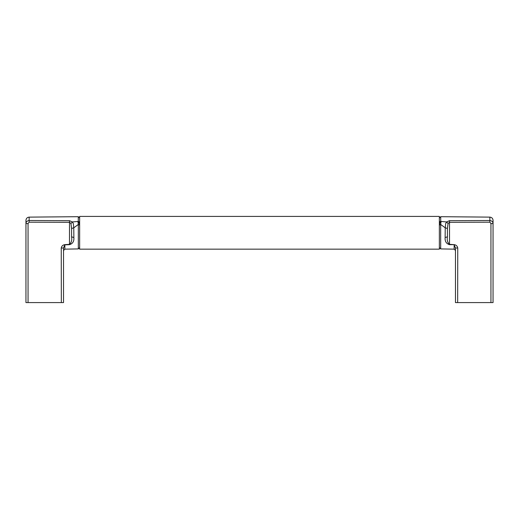 <?xml version="1.0" encoding="UTF-8"?>
<svg xmlns="http://www.w3.org/2000/svg" width="519" height="519" viewBox="0 0 519 519"><rect width="100%" height="100%" fill="white"/><g stroke="black" fill="none" stroke-linecap="round" stroke-linejoin="round"><path stroke-width="0.78" d="M78.2 221.594L79.083 222.865L79.641 225.142L78.324 224.448L73.769 227.809L73.86 237.566L71.583 236.807C72.128 240.154 71.421 242.665 69.475 244.339L69.488 244.683L69.475 244.339L64.843 244.644C62.883 244.91 61.69 246.019 61.248 247.978L61.287 247.978M29.142 217.124C27.202 217.325 26.138 218.402 25.95 220.341L25.95 223.579C26.015 221.847 27.079 220.822 29.142 220.504L69.494 220.692L69.488 244.683L64.849 244.845L64.849 249.152L78.324 248.919L78.324 224.448L77.934 221.645L78.285 221.412L78.285 216.695L29.142 217.124L29.122 222.19L28.058 223.579L28.058 302.583L63.532 302.583L63.532 248.017L64.843 244.644M29.122 222.19L69.475 222.307L70.947 223.462L72.433 221.944L73.335 223.663L73.769 227.809L71.583 228.477L70.947 223.462M69.494 220.692L72.433 221.944L78.298 221.412L79.641 222.359M71.583 228.477L71.583 236.807M73.821 237.566L73.86 237.566C74.204 241.296 72.744 243.671 69.488 244.683M25.95 302.583L25.95 223.579L25.95 302.583L28.058 302.583M25.95 223.579L28.058 223.579M79.245 221.684L79.083 222.865L78.129 222.982M78.285 216.695L79.641 218.038M79.083 222.865L79.641 223.683M61.346 302.583L61.248 247.978L63.532 248.017L63.532 302.583M64.849 249.152L63.532 250.495L63.532 248.017M439.359 249.165L439.359 216.417L79.641 216.417L79.641 249.165L439.359 249.165M457.713 247.978L457.752 247.978C457.31 246.019 456.117 244.91 454.157 244.644L449.525 244.339L449.512 244.683L454.157 244.644M457.654 302.583L455.468 302.583L455.468 248.017L457.752 247.978L457.654 302.583L493.05 302.583L493.05 223.579L490.942 223.579L490.942 302.583M489.858 217.124C491.798 217.325 492.862 218.402 493.05 220.341L493.05 223.579C492.985 221.847 491.921 220.822 489.858 220.504L449.506 220.692L446.567 221.944L440.702 221.412L439.755 221.684L439.742 224.656L439.359 225.142L440.676 224.448L441.066 221.645L440.715 221.412L440.715 216.695L489.858 217.124L489.878 222.19L490.942 223.579M455.468 302.583L455.468 248.017L454.151 244.845L454.151 249.152L440.676 248.919L440.676 224.448L445.231 227.809L445.14 237.566L447.417 236.807L447.417 228.477L447.417 236.807C446.872 240.154 447.579 242.665 449.525 244.339L449.512 244.683C446.256 243.671 444.796 241.296 445.14 237.566L445.179 237.566M445.231 227.809L447.417 228.477L448.053 223.462L446.567 221.944L445.665 223.663L445.263 227.809M449.506 220.692L449.525 222.307L448.053 223.462M455.468 248.017L455.468 250.495L454.151 249.152M440.871 222.982L439.917 222.865L440.8 221.594M440.715 216.695L439.359 218.038M439.755 221.684L439.359 222.359M439.917 222.865L439.359 223.683M447.417 228.477L447.417 236.807M489.878 222.19L449.525 222.307L449.512 244.683M78.324 248.919L79.641 247.576M440.676 248.919L439.359 247.576"/></g></svg>
